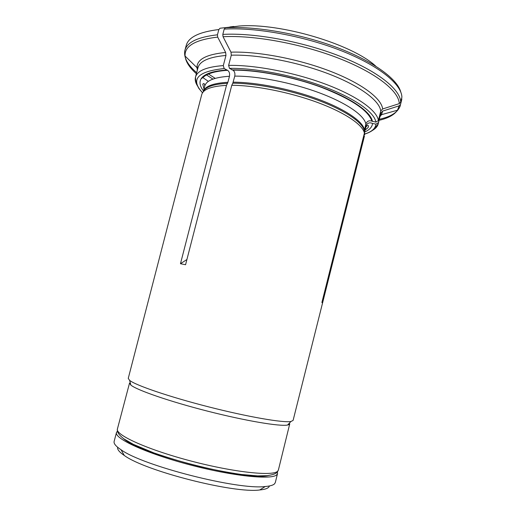<?xml version="1.0" encoding="UTF-8"?>
<svg xmlns="http://www.w3.org/2000/svg" width="516" height="516" viewBox="0 0 516 516"><rect width="100%" height="100%" fill="white"/><g stroke="black" fill="none" stroke-linecap="round" stroke-linejoin="round"><path stroke-width="0.77" d="M117.687 447.308C117.119 449.397 119.319 452.113 124.291 455.467C145.041 470.953 234.051 493.638 259.683 489.974C265.656 489.413 268.888 488.078 269.384 485.975M116.493 432.479L114.133 441.425C113.565 443.534 115.861 446.308 121.028 449.739C142.868 465.858 238.405 490.206 265.288 486.511C270.158 486.098 273.267 485.182 274.615 483.75L275.325 482.512L277.531 473.527L276.847 474.675C272.319 480.177 232.922 476.249 189.462 464.735C145.976 453.287 114.062 438.452 116.493 432.479L117.371 431.183M277.382 471.972L277.531 473.527M222.809 34.411C253.878 32.585 302.157 41.364 339.999 56.231C377.918 71.098 400.487 89.532 400.7 102.136L401.893 97.214C401.732 84.392 379.234 65.732 341.366 50.774C303.563 35.83 255.304 27.116 224.202 29.115L222.809 34.411L223.047 36.72L230.981 52.174C257.561 51.232 297.79 58.772 329.705 71.021C361.671 83.276 381.543 98.421 382.653 108.96L399.261 103.639C398.971 91.222 376.557 73.059 339.025 58.379C301.557 43.712 253.82 34.998 223.047 36.72M289.179 424.533L287.567 425.042C279.891 426.603 245.816 420.914 207.677 411.181C169.525 401.467 136.888 390.148 130.89 385.11L129.542 383.04L117.409 428.996C115.023 434.795 146.976 449.449 190.449 460.885C233.89 472.379 273.235 476.468 277.718 471.14L278.388 470.031L289.74 423.875L289.179 424.533M321.932 302.344L322.435 303.021L364.438 136.056L293.101 420.411L290.947 421.501C283.207 422.952 248.151 416.954 208.767 406.905C169.377 396.875 135.721 385.355 129.619 380.376L128.252 378.389L201.73 94.583C203.285 89.242 211.534 86.178 226.479 85.372L180.465 263.728L185.573 264.721L231.774 85.282C254.898 85.34 289.366 92.119 317.043 102.278C344.746 112.449 362.651 124.653 364.412 133.057L364.341 130.716C362.58 122.298 344.823 110.127 317.366 100.014C289.928 89.913 255.768 83.211 232.806 83.199L231.774 85.282M313.276 84.295L312.806 84.321M400.7 102.136L399.261 103.639M364.341 130.716L365.87 123.917C367.018 121.144 369.03 120.215 371.92 121.144L375.88 122.111L378.396 120.551L380.743 110.959L382.653 108.96M322.435 303.021L321.9 302.473L364.412 133.057M234.006 26.684L220.035 28.232L218.836 29.547L217.449 34.811L217.694 37.107L225.647 52.464L225.963 55.464L223.299 65.597L224.163 68.557L227.608 70.331C229.33 71.563 229.949 73.543 229.465 76.265L227.885 82.296L226.479 85.372M226.556 70.053C212.405 71.027 203.891 74.001 201.001 78.974C199.118 82.457 199.95 86.424 203.491 90.881M380.743 110.959C379.557 100.646 359.91 85.837 328.447 73.814C297.029 61.804 257.471 54.354 231.291 55.193L228.614 65.39L229.478 68.364L232.929 70.157C234.638 71.401 235.251 73.388 234.767 76.116L232.806 83.199M364.664 131.961C369.546 129.897 372.171 127.071 372.533 123.472C369.533 122.118 367.366 122.937 366.031 125.93L364.625 131.638L364.586 134.999M400.571 104.335L401.758 99.453L400.571 104.335L399.145 105.832L382.672 111.095L381.492 114.687L379.982 116.687M401.758 99.453L401.79 98.775M375.771 66.164C351.957 44.06 279.962 22.64 239.063 26.032L225.402 27.787L224.202 29.115M233.709 26.477L229.833 26.974M186.915 259.503L180.465 263.728M372.778 130.226C375.777 128.458 377.602 126.297 378.26 123.743L380.776 113.075L378.454 122.595L375.958 124.143L372.533 123.472M372.423 121.441C370.927 112.12 352.196 98.672 322.726 87.63C293.288 76.6 256.439 69.499 231.865 69.873M380.776 113.075L382.672 111.095M231.291 55.193L230.981 52.174M268.314 475.565C246.854 481.164 139.765 453.867 123.608 438.677M218.836 29.547C199.26 31.895 188.385 37.21 186.205 45.498L184.909 50.336C187.05 42.202 197.892 37.029 217.449 34.811M196.983 67.415L197.867 68.209M205.961 74.562L212.908 79.109M208.38 81.38L202.33 77.226M196.673 72.704C187.373 64.642 183.451 57.186 184.909 50.336C184.509 51.568 184.567 53.483 185.096 56.083C185.644 61.656 189.411 67.544 196.396 73.743M227.511 83.302C213.114 84.102 204.962 87.043 203.046 92.132M227.885 82.296C213.269 83.134 205.091 86.172 203.362 91.422M229.465 76.265C214.521 77.239 206.284 80.515 204.762 86.082C204.542 83.424 203.878 82.824 202.775 84.282L204.014 88.907M217.694 37.107C195.254 39.738 184.386 46.066 185.096 56.083L196.989 67.66C196.822 59.417 206.381 54.354 225.647 52.464M225.963 55.464C209.109 56.966 199.782 61.062 197.989 67.738C197.931 66.932 197.596 66.906 196.989 67.66L197.351 70.137M365.87 123.917C364.161 115.287 346.5 102.929 319.133 92.751C291.798 82.592 257.716 75.962 234.767 76.116M364.457 129.677C362.696 121.234 344.978 109.057 317.572 98.949C290.198 88.855 256.11 82.173 233.18 82.192M365.154 129.974C367.573 128.245 368.676 127.091 368.456 126.51C368.43 124.833 367.566 125.046 365.85 127.142L366.031 125.93M364.515 132.541L364.625 131.638M380.46 114.752L381.614 114.475M379.099 120.312C388.2 118.216 394.321 114.849 397.475 110.218C399.184 108.186 400.152 106.535 400.39 105.258C398.391 111.972 391.38 116.642 379.357 119.267M400.771 92.035C397.423 78.967 373.39 61.185 336.664 47.388C299.977 33.611 254.936 25.877 225.402 27.787M207.909 73.633L215.224 78.355M364.56 134.063C371.61 131.909 375.416 128.6 375.958 124.143M223.299 65.597C206.484 66.886 197.215 70.744 195.487 77.155C194.842 79.716 195.416 82.489 197.202 85.475M224.163 68.557C197.299 71.382 190.107 79.451 202.575 92.77M364.56 134.141C368.798 132.838 372.081 131.058 374.416 128.787L378.26 123.743L378.454 122.595M378.396 120.551C377.125 110.605 357.362 96.144 325.822 84.263C294.333 72.388 254.749 64.829 228.614 65.39M375.88 122.111C374.513 112.449 355.111 98.408 324.332 86.856C293.598 75.317 255.033 67.912 229.478 68.364M380.576 114.275C381.014 113.597 381.318 113.733 381.492 114.687L397.475 110.218L399.145 105.832M259.683 489.974L265.288 486.511M124.291 455.467L121.028 449.739M287.567 425.042L290.947 421.501M130.89 385.11L129.619 380.376M278.388 470.031L277.434 471.908C276.015 473.314 275.047 474.385 267.282 475.681L257.665 475.894L241.275 474.462C228.414 472.598 214.501 469.934 199.55 466.477C185.115 462.878 169.88 458.35 153.839 452.893L133.399 444.366L124.034 438.974C118.074 434.317 117.029 431.673 117.409 428.996M227.595 70.324C217.101 71.008 209.58 72.853 205.026 75.858L201.001 78.974M203.343 91.455L204.762 86.082M364.515 132.573L365.85 127.142M197.989 67.738L195.487 77.155C195.583 80.399 196.048 82.915 196.88 84.701L198.86 88.436L202.53 92.835M371.92 121.144C368.327 110.43 351.68 99.233 321.971 87.546C293.101 76.755 257.084 69.828 232.929 70.15"/></g></svg>
